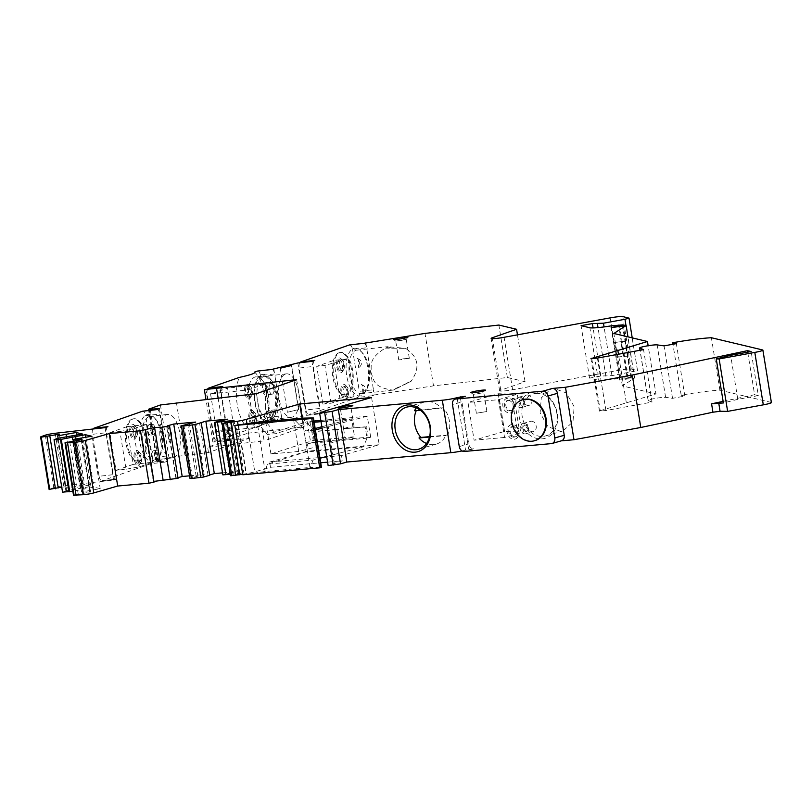 <?xml version="1.0" encoding="UTF-8"?>
<svg xmlns="http://www.w3.org/2000/svg" width="812" height="812" viewBox="0 0 812 812"><rect width="100%" height="100%" fill="white"/><g stroke="black" fill="none" stroke-linecap="round" stroke-linejoin="round"><path stroke-width="0.61" stroke-dasharray="4.06 3.04" d="M350.063 427.975L343.577 428.543L347.627 427.396L354.113 426.838L350.063 427.975M346.998 409.096L340.522 409.664L350.906 407.868L346.998 409.096M486.895 411.522L476.36 413.227L486.895 411.522L483.84 392.643L473.305 394.348L483.82 392.683L485.586 390.267M280.241 368.201L287.377 412.252L298.542 409.583L291.406 365.532M291.599 365.501L298.735 409.552L287.377 412.252M402.204 340.553L395.718 341.121L406.112 339.325L402.204 340.553M402.833 358.853L409.309 358.295L398.773 360L402.833 358.853M231.237 438.977A5.339 2.456 -96.4 0 1 230.984 439.038A5.339 2.456 -96.4 0 1 228.02 434.562L213.901 436.156A5.339 2.456 83.6 0 0 216.855 440.632A5.339 2.456 83.6 0 0 217.108 440.571L231.237 438.977L228.395 439.972L219.91 387.527M222.742 386.532A5.339 2.456 83.6 0 0 221.229 392.602L228.02 434.562M279.896 421.976A5.339 2.456 83.6 0 0 281.409 415.906L282.261 421.144L265.768 423.57L261.444 425.082C261.18 426.067 257.14 427.477 249.304 429.325L217.108 440.571M271.401 369.531A5.339 2.456 -96.4 0 1 271.655 369.47A5.339 2.456 -96.4 0 1 274.608 373.946L273.766 368.699M262.57 376.068A22.411 10.302 83.6 0 0 255.161 401.798A22.411 10.302 83.6 0 0 267.605 420.606A22.411 10.302 83.6 0 0 275.004 394.865A22.411 10.302 83.6 0 0 262.57 376.068L255.973 376.809A22.411 10.302 83.6 0 1 261.637 379.427A22.411 10.302 83.6 0 1 268.417 395.617A22.411 10.302 -96.4 0 1 265.95 417.53L261.444 425.082A30.947 14.23 -96.4 0 0 265.514 406.568L267.28 417.5L281.409 415.906L274.608 373.946L260.49 375.54L261.921 384.37L265.595 395.261L265.514 406.568M228.395 439.972L212.866 442.053L248.634 438.46L208.481 452.497L168.916 457.42L156.96 461.723L167.932 461.104L165.09 462.089A5.339 2.456 83.6 0 0 166.602 456.019L159.812 414.069L145.683 415.663A5.339 2.456 83.6 0 0 142.983 411.187M165.09 462.089L150.971 463.682L102.312 480.694L116.431 479.09L113.599 480.085L63.691 485.728A7.47 0.69 -9.2 0 0 53.795 487.626L49.096 489.392M61.732 487.149L67.914 486.642L66.188 488.296L84.631 484.957L90.954 486.469L65.873 490.854L62.554 492.173M81.342 438.074L89.838 490.519L100.211 488.672L93.877 487.159L72.857 491.219M89.838 490.519L81.525 491.95L90.548 492.042L73.567 495.168M153.996 482.135L153.366 481.699L153.894 481.394M178.041 478.298L175.92 478.298L177.95 477.71M189.521 475.832L204.188 474.512L189.917 478.278M191.358 478.156L192.454 478.055L191.419 478.522M209.729 475.253L208.045 475.406L209.679 474.929M222.539 472.858L236.312 471.62L222.864 474.868M230.293 474.178L242.514 472.919L230.537 475.72M242.727 474.32L245.995 473.741A14.129 1.309 -9.2 0 0 254.775 471.823L270.487 467.296L320.72 462.769M327.581 462.15L342.339 460.82L328.139 465.591M462.109 450.934A10.668 0.985 -9.2 0 0 465.56 450.102L473.782 448.742A5.339 4.212 73.9 0 1 468.707 443.87L461.906 401.92L452.477 404.63M551.419 443.616L561.163 440.865M771.4 402.569A10.668 0.985 -9.2 0 0 771.116 402.397L719.879 390.176A39.727 3.674 -9.2 0 0 681.187 395.2L672.935 344.258M591.806 358.772L600.21 410.689L599.429 411.085L605.914 410.517L652.036 402.082L648.22 400.509A9.074 0.842 -9.2 0 1 648.108 400.407A9.074 0.842 -9.2 0 1 655.649 398.347A9.074 0.842 -9.2 0 1 665.607 397.332L672.539 398.327L684.841 396.073L681.187 395.2M600.21 410.689L655.964 393.952L648.149 345.729M632.223 337.863L637.521 370.577L611.964 375.651L600.87 376.037L589.573 378.108L598.383 380.209A21.01 1.939 170.8 0 0 619.82 378.28L631.604 377.296L619.647 380.097L634.639 377.976L622.347 385.923L655.964 393.952M637.521 370.577L628.884 318.04M374.291 394.997L371.937 395.82A5.339 2.456 83.6 0 0 373.449 389.75L374.291 394.997L433.496 385.852L507.368 377.499L525.059 381.721L500.75 390.217A10.668 0.985 170.8 0 0 499.624 390.866A10.668 0.985 170.8 0 0 512.595 389.74L618.612 370.333A10.668 0.985 -9.2 0 1 631.289 369.034L637.379 370.485M371.937 395.82L357.808 397.423L309.149 414.424L323.267 412.831L320.435 413.815L306.317 415.409L282.261 421.144M265.768 423.57A5.339 2.456 83.6 0 0 267.28 417.5M306.317 415.409L297.821 362.964M320.435 413.815L311.94 361.37M363.441 343.374A5.339 2.456 -96.4 0 1 363.685 343.324A5.339 2.456 -96.4 0 1 366.648 347.8L352.52 349.393A5.339 2.456 83.6 0 0 349.82 344.917M365.796 342.552L373.449 389.75L359.32 391.354A5.339 2.456 83.6 0 1 357.808 397.423M314.782 360.386A5.339 2.456 83.6 0 0 313.259 366.456L320.06 408.406L305.931 409.999L299.141 368.049L313.259 366.456M323.267 412.831A5.339 2.456 -96.4 0 1 323.024 412.882A5.339 2.456 -96.4 0 1 320.06 408.406M299.78 362.751A5.339 2.456 83.6 0 0 299.141 368.049M305.931 409.999A5.339 2.456 83.6 0 0 308.895 414.485A5.339 2.456 83.6 0 0 309.149 414.424M352.52 349.393L359.32 391.354M346.633 394.673A21.345 9.815 -96.4 0 1 345.628 394.906A21.345 9.815 -96.4 0 1 333.62 375.905A21.345 9.815 -96.4 0 1 339.832 352.723A21.345 9.815 -96.4 0 1 340.837 352.489A21.345 9.815 -96.4 0 1 352.844 371.49A21.345 9.815 -96.4 0 1 346.633 394.673M433.496 385.852L425.001 333.407M507.368 377.499L498.872 325.054M525.059 381.721L517.467 334.848M600.87 376.037L593.085 327.926M589.573 378.108L581.077 325.663M619.82 378.28L611.324 325.835M627.067 377.296L618.571 324.851M617.059 357.219L623.271 356.377L620.896 341.69L614.674 342.532L617.059 357.219A10.668 0.985 -9.2 0 1 623.271 356.377M631.279 377.215L622.794 324.77M623.88 356.316L627.767 356.245L625.392 341.558L621.505 341.629L623.88 356.316A10.668 0.985 -9.2 0 1 627.767 356.245M631.604 377.296L623.301 326.048M628.011 377.945L619.678 326.556M619.647 380.097L611.152 327.652M631.036 378.625L622.55 326.18M634.639 377.976L627.981 336.848M622.347 385.923L613.852 333.478M626.285 402.498L618.47 354.225M652.036 402.082L643.551 349.637M672.539 398.327L664.043 345.882M684.841 396.073L676.345 343.628M719.879 390.176L711.393 337.731M723.127 401.372L754.602 394.713L747.71 352.164M560.848 440.896A5.339 4.212 -106.1 0 0 561.478 440.784M460.363 397.647L468.707 449.198M464.657 396.408A5.339 4.212 -106.1 0 0 461.906 401.92M522.948 399.656A21.345 16.859 -106.1 0 0 512.605 423.377A21.345 16.859 -106.1 0 0 532.56 441.058A21.345 16.859 -106.1 0 0 534.753 440.672M325.673 410.73L334.168 463.175M371.571 397.515L379.224 444.712L341.497 455.573L342.339 460.82M341.497 455.573L326.728 456.902M324.272 457.126L269.645 462.048L270.487 467.296M269.645 462.048L307.372 451.188L379.224 444.712M307.372 451.188L302.023 418.17M345.283 439.251L368.14 437.201L366.445 426.706L343.588 428.766L345.283 439.251L338.584 439.871L336.889 429.375L314.031 431.426L315.726 441.921L338.584 439.86L336.889 429.375L338.98 429.426L312.772 431.791L314.467 442.276L315.726 441.921M314.031 431.426L312.772 431.791M326.668 456.496L363.289 446.823L367.105 438.165L370.688 437.221L366.882 437.556L365.187 427.071L343.588 428.766M314.467 442.276L307.961 443.484L305.353 452.04L267.392 464.17L313.229 460.049L319.989 458.262M367.105 438.165L307.961 443.484M368.14 437.201L366.882 437.556M370.688 437.221L367.288 416.241L320.821 420.423M313.96 421.042L307.271 421.641L310.671 442.621M365.187 427.071L366.445 426.706M315.401 429.944L314.366 430.218L301.973 418.17L309.951 467.468L265.148 471.508L242.808 474.766M367.288 416.241L322.08 428.178M313.229 460.049L309.951 467.468L321.45 467.276M267.392 464.17L265.148 471.508L257.171 422.21L267.138 434.471L307.271 421.641M363.289 446.823L305.353 452.04M314.366 430.218L305.86 430.979L315.168 428.523M321.846 426.757L351.637 418.89L354.529 436.724L298.735 451.452L293.477 418.941L305.86 430.979M298.735 451.452L270.934 453.959L313.229 440.439L310.346 422.616L314.153 422.27M321.014 421.651L351.637 418.89M310.346 422.616L275.633 433.699L267.138 434.471M270.934 453.959L265.666 421.438L275.633 433.699M313.229 440.439L354.529 436.724M230.019 473.426L221.524 420.981M236.312 471.62L227.817 419.175M208.045 475.406L199.549 422.961M192.454 478.055L183.959 425.61M196.21 476.471L187.714 424.026M197.895 476.319L189.399 423.874M204.188 474.512L195.692 422.067M175.92 478.298L167.424 425.853M81.464 438.104L89.959 490.549M91.715 436.227L100.211 488.672M85.808 437.313L93.877 487.159M75.13 436.592L83.626 489.037M75.932 438.653L84.113 489.159M58.109 438.582L66.604 491.027M57.429 438.713L65.873 490.854M71.73 435.78L80.215 488.225M72.217 435.902L80.703 488.347M82.459 434.024L90.954 486.469M76.551 435.1L84.631 484.957M65.884 434.39L74.379 486.835M105.103 427.64L113.599 480.085M156.604 409.644A5.339 2.456 -96.4 0 1 156.848 409.583A5.339 2.456 -96.4 0 1 159.812 414.069M159.436 408.659L167.932 461.104M107.935 426.645A5.339 2.456 83.6 0 0 106.423 432.715L113.223 474.675L99.094 476.268L92.304 434.318L106.423 432.715M116.431 479.09A5.339 2.456 -96.4 0 1 116.187 479.151A5.339 2.456 -96.4 0 1 113.223 474.675M92.944 429.01A5.339 2.456 83.6 0 0 92.304 434.318M99.094 476.268A5.339 2.456 83.6 0 0 102.058 480.745A5.339 2.456 83.6 0 0 102.312 480.694M150.971 463.682A5.339 2.456 83.6 0 0 152.483 457.613L145.683 415.663M139.796 460.942A21.345 9.815 -96.4 0 1 138.791 461.175A21.345 9.815 -96.4 0 1 126.784 442.164A21.345 9.815 -96.4 0 1 132.995 418.982A21.345 9.815 -96.4 0 1 134 418.759A21.345 9.815 -96.4 0 1 146.008 437.759A21.345 9.815 -96.4 0 1 139.796 460.942M132.051 419.093A21.345 9.815 83.6 0 0 125.84 442.276A21.345 9.815 83.6 0 0 137.847 461.277A21.345 9.815 83.6 0 0 138.852 461.054A21.345 9.815 83.6 0 0 145.064 437.871A21.345 9.815 83.6 0 0 133.056 418.86A21.345 9.815 83.6 0 0 132.051 419.093M160.421 404.975L168.916 457.42M176.437 402.711L184.933 455.156M208.481 452.497L207.628 447.25L247.782 433.222L248.634 438.46M256.48 393.668L264.123 440.865L207.628 447.25M247.782 433.222L304.287 426.838L264.123 440.865M296.644 379.63L304.287 426.838M218.113 398.002L225.097 441.129M212.866 442.053L205.954 399.372M214.277 441.566L205.781 389.121M416.251 407.837A21.873 17.285 73.9 0 1 424.138 402.102A21.873 17.285 73.9 0 1 426.706 401.625A21.873 17.285 73.9 0 1 441.383 408.284L443.261 407.746A21.873 17.285 73.9 0 1 447.686 435.009L445.798 435.557A21.873 17.285 73.9 0 1 436.237 444.144A21.873 17.285 73.9 0 1 433.669 444.631A21.873 17.285 73.9 0 1 426.523 443.484M416.292 410.547A21.873 17.285 73.9 0 1 416.465 410.151L414.577 410.699M443.261 407.746L416.465 410.151M429.589 436.643L447.686 435.009M429.487 437.029L445.798 435.557M420.352 410.182L441.383 408.284M754.602 394.713L758.286 395.586L751.151 351.535M758.286 395.586L737.793 399.342L730.658 355.291M737.793 399.342L723.38 402.945M621.505 341.629A10.668 0.985 170.8 0 1 625.392 341.558M614.674 342.532A10.668 0.985 170.8 0 1 620.896 341.69M338.888 352.824A21.345 9.815 83.6 0 0 332.676 376.007A21.345 9.815 83.6 0 0 344.684 395.008A21.345 9.815 83.6 0 0 345.689 394.784A21.345 9.815 83.6 0 0 351.9 371.602A21.345 9.815 83.6 0 0 339.893 352.591A21.345 9.815 83.6 0 0 338.888 352.824M260.49 375.54A5.339 2.456 83.6 0 0 257.78 371.064M254.572 372.069A30.947 14.23 -96.4 0 1 255.303 372.789A30.947 14.23 -96.4 0 1 261.921 384.37M249.304 429.325A30.947 14.23 -96.4 0 1 237.256 404.721A30.947 14.23 -96.4 0 1 239.195 377.448M255.973 376.809A22.411 10.302 83.6 0 0 248.573 402.549A22.411 10.302 -96.4 0 0 261.007 421.347A22.411 10.302 -96.4 0 0 265.95 417.53M207.74 388.897A5.339 2.456 83.6 0 0 207.101 394.196L213.901 436.156M210.582 394.094L216.692 431.852L233.704 425.914L227.583 388.146L210.582 394.094L248.249 389.831L265.25 383.893L227.583 388.146M261.494 374.647A24.015 11.043 -96.4 0 1 268.691 377.194A24.015 11.043 -96.4 0 1 273.309 418.018A24.015 11.043 -96.4 0 1 269.137 421.854A24.015 11.043 -96.4 0 1 254.694 401.97A24.015 11.043 -96.4 0 1 261.494 374.647M263.717 376.535A21.873 10.059 -96.4 0 1 264.742 376.301A21.873 10.059 -96.4 0 1 270.274 378.859A21.873 10.059 -96.4 0 1 274.476 416.048A21.873 10.059 -96.4 0 1 270.69 419.54A21.873 10.059 -96.4 0 1 269.655 419.774A21.873 10.059 -96.4 0 1 257.353 400.296A21.873 10.059 -96.4 0 1 263.717 376.535M285.377 374.088A21.873 10.059 83.6 0 0 279.003 397.85A21.873 10.059 83.6 0 0 291.315 417.327A21.873 10.059 83.6 0 0 292.34 417.094A21.873 10.059 83.6 0 0 298.704 393.333A21.873 10.059 83.6 0 0 286.403 373.855A21.873 10.059 83.6 0 0 285.367 374.088M265.25 383.893L271.37 421.651L254.369 427.599L216.692 431.852M254.369 427.599L248.249 389.831M271.37 421.651L233.704 425.914M270.69 417.459L270.071 417.53L265.311 388.156L265.93 388.085M333.752 360.406L339.863 398.164L322.861 404.102L316.741 366.344L324.942 365.42L347.932 358.802L333.752 360.406L316.741 366.344M339.863 398.164L354.042 396.56L331.063 403.178L322.861 404.102M331.063 403.178L324.942 365.42M347.932 358.802L354.042 396.56M119.943 431.476L133.198 429.091L146.454 424.463L126.916 426.665L133.026 464.434L116.014 470.371L109.904 432.613L119.943 431.476L126.063 469.234L116.014 470.371M126.916 426.665L109.904 432.613M133.026 464.434L152.575 462.221L139.319 466.859L126.063 469.234M146.454 424.463L152.575 462.221M133.198 429.091L139.319 466.859M504.546 437.455L474.106 440.195L504.343 431.487L523.415 432.014L504.546 437.455L498.426 399.697L467.996 402.437L474.106 440.195M498.426 399.697L517.295 394.256L498.223 393.729L467.996 402.437M517.975 398.459L514.412 399.484L519.172 428.848L522.735 427.822L516.787 427.701L512.037 398.327L517.975 398.459L517.295 394.256M523.415 432.014L522.735 427.822M498.223 393.729L504.343 431.487M504.638 431.619L498.527 393.861M516.787 427.701L519.172 428.848M514.412 399.484L512.037 398.327M146.698 414.77A24.015 11.043 -96.4 0 1 153.894 417.317A24.015 11.043 -96.4 0 1 158.502 458.141A24.015 11.043 -96.4 0 1 154.341 461.967A24.015 11.043 -96.4 0 1 139.887 442.083A24.015 11.043 -96.4 0 1 146.698 414.77M148.921 416.657A21.873 10.059 -96.4 0 1 149.946 416.414A21.873 10.059 -96.4 0 1 155.478 418.972A21.873 10.059 -96.4 0 1 159.68 456.171A21.873 10.059 -96.4 0 1 155.884 459.663A21.873 10.059 -96.4 0 1 154.859 459.897A21.873 10.059 -96.4 0 1 142.547 440.419A21.873 10.059 -96.4 0 1 148.921 416.657M173.535 457.663A21.873 10.059 83.6 0 0 179.909 433.902A21.873 10.059 83.6 0 0 167.597 414.424A21.873 10.059 83.6 0 0 166.572 414.658A21.873 10.059 83.6 0 0 160.208 438.419A21.873 10.059 83.6 0 0 172.52 457.897A21.873 10.059 83.6 0 0 173.545 457.663M166.633 426.29C172.428 430.837 173.291 436.156 169.221 442.266L166.633 426.29L169.221 442.266M149.317 424.514A5.339 2.456 -96.4 0 1 149.56 424.453A5.339 2.456 -96.4 0 1 150.91 425.082A5.339 2.456 -96.4 0 1 151.935 434.146A5.339 2.456 -96.4 0 1 151.012 434.999A5.339 2.456 -96.4 0 1 150.758 435.059A5.339 2.456 -96.4 0 1 147.754 430.309A5.339 2.456 -96.4 0 1 149.317 424.514M151.54 426.401A3.197 1.472 -96.4 0 1 152.494 426.736A3.197 1.472 -96.4 0 1 153.113 432.177A3.197 1.472 -96.4 0 1 152.554 432.694A3.197 1.472 -96.4 0 1 150.626 430.035A3.197 1.472 -96.4 0 1 151.54 426.401M153.6 434.704A5.339 2.456 83.6 0 0 155.153 428.909A5.339 2.456 83.6 0 0 152.159 424.158A5.339 2.456 83.6 0 0 151.905 424.219A5.339 2.456 83.6 0 0 150.352 430.015A5.339 2.456 83.6 0 0 153.356 434.765A5.339 2.456 83.6 0 0 153.6 434.704M153.559 450.731A5.339 2.456 -96.4 0 1 153.813 450.68A5.339 2.456 -96.4 0 1 155.163 451.299A5.339 2.456 -96.4 0 1 156.188 460.374A5.339 2.456 -96.4 0 1 155.254 461.226A5.339 2.456 -96.4 0 1 155.011 461.277A5.339 2.456 -96.4 0 1 152.006 456.527A5.339 2.456 -96.4 0 1 153.559 450.731M155.782 452.619A3.197 1.472 -96.4 0 1 156.746 452.954A3.197 1.472 -96.4 0 1 157.355 458.404A3.197 1.472 -96.4 0 1 156.797 458.912A3.197 1.472 -96.4 0 1 154.879 456.263A3.197 1.472 -96.4 0 1 155.782 452.619M157.853 460.932A5.339 2.456 83.6 0 0 159.406 455.136A5.339 2.456 83.6 0 0 156.401 450.386A5.339 2.456 83.6 0 0 156.148 450.437A5.339 2.456 83.6 0 0 154.595 456.232A5.339 2.456 83.6 0 0 157.599 460.993A5.339 2.456 83.6 0 0 157.853 460.932M264.113 384.391A5.339 2.456 -96.4 0 1 264.367 384.34A5.339 2.456 -96.4 0 1 265.707 384.959A5.339 2.456 -96.4 0 1 266.732 394.033A5.339 2.456 -96.4 0 1 265.808 394.886A5.339 2.456 -96.4 0 1 265.565 394.936A5.339 2.456 -96.4 0 1 262.56 390.186A5.339 2.456 -96.4 0 1 264.113 384.391M266.336 386.279A3.197 1.472 -96.4 0 1 267.3 386.624A3.197 1.472 -96.4 0 1 267.909 392.064A3.197 1.472 -96.4 0 1 267.351 392.572A3.197 1.472 -96.4 0 1 265.433 389.922A3.197 1.472 -96.4 0 1 266.336 386.279M272.406 394.135A5.339 2.456 83.6 0 0 273.959 388.339A5.339 2.456 83.6 0 0 270.954 383.589A5.339 2.456 83.6 0 0 270.7 383.65A5.339 2.456 83.6 0 0 269.148 389.445A5.339 2.456 83.6 0 0 272.152 394.196A5.339 2.456 83.6 0 0 272.406 394.135M268.356 410.618A5.339 2.456 -96.4 0 1 268.61 410.557A5.339 2.456 -96.4 0 1 269.96 411.187A5.339 2.456 -96.4 0 1 270.985 420.251A5.339 2.456 -96.4 0 1 270.061 421.103A5.339 2.456 -96.4 0 1 269.807 421.164A5.339 2.456 -96.4 0 1 266.803 416.414A5.339 2.456 -96.4 0 1 268.356 410.618M270.579 412.506A3.197 1.472 -96.4 0 1 271.543 412.841A3.197 1.472 -96.4 0 1 272.162 418.281A3.197 1.472 -96.4 0 1 271.604 418.799A3.197 1.472 -96.4 0 1 269.675 416.14A3.197 1.472 -96.4 0 1 270.579 412.506M276.648 420.362A5.339 2.456 83.6 0 0 278.201 414.567A5.339 2.456 83.6 0 0 275.197 409.816A5.339 2.456 83.6 0 0 274.953 409.877A5.339 2.456 83.6 0 0 273.4 415.673A5.339 2.456 83.6 0 0 276.405 420.423A5.339 2.456 83.6 0 0 276.648 420.362M249.051 386.096A5.339 2.456 -96.4 0 1 249.294 386.035A5.339 2.456 -96.4 0 1 250.644 386.664A5.339 2.456 -96.4 0 1 251.669 395.738A5.339 2.456 -96.4 0 1 250.746 396.591A5.339 2.456 -96.4 0 1 250.492 396.642A5.339 2.456 -96.4 0 1 247.487 391.892A5.339 2.456 -96.4 0 1 249.051 386.096M248.858 396.804A5.339 2.456 83.6 0 0 250.411 390.998A5.339 2.456 83.6 0 0 247.416 386.248A5.339 2.456 83.6 0 0 247.163 386.309A5.339 2.456 83.6 0 0 245.61 392.105A5.339 2.456 83.6 0 0 248.614 396.855A5.339 2.456 83.6 0 0 248.858 396.804M246.828 384.208A7.47 3.431 -96.4 0 1 249.061 385A7.47 3.431 -96.4 0 1 250.492 397.707A7.47 3.431 -96.4 0 1 249.203 398.895A7.47 3.431 -96.4 0 1 244.706 392.714A7.47 3.431 -96.4 0 1 246.828 384.208M253.293 412.323A5.339 2.456 -96.4 0 1 253.547 412.263A5.339 2.456 -96.4 0 1 254.897 412.882A5.339 2.456 -96.4 0 1 255.922 421.956A5.339 2.456 -96.4 0 1 254.988 422.808A5.339 2.456 -96.4 0 1 254.745 422.869A5.339 2.456 -96.4 0 1 251.74 418.119A5.339 2.456 -96.4 0 1 253.293 412.323M253.111 423.022A5.339 2.456 83.6 0 0 254.663 417.226A5.339 2.456 83.6 0 0 251.659 412.476A5.339 2.456 83.6 0 0 251.405 412.537A5.339 2.456 83.6 0 0 249.852 418.332A5.339 2.456 83.6 0 0 252.857 423.082A5.339 2.456 83.6 0 0 253.111 423.022M251.07 410.436A7.47 3.431 -96.4 0 1 253.314 411.227A7.47 3.431 -96.4 0 1 254.745 423.925A7.47 3.431 -96.4 0 1 253.445 425.123A7.47 3.431 -96.4 0 1 248.949 418.931A7.47 3.431 -96.4 0 1 251.07 410.436M134.244 426.219A5.339 2.456 -96.4 0 1 134.498 426.158A5.339 2.456 -96.4 0 1 135.848 426.777A5.339 2.456 -96.4 0 1 136.873 435.851A5.339 2.456 -96.4 0 1 135.949 436.704A5.339 2.456 -96.4 0 1 135.695 436.765A5.339 2.456 -96.4 0 1 132.691 432.014A5.339 2.456 -96.4 0 1 134.244 426.219M132.021 424.331A7.47 3.431 -96.4 0 1 134.264 425.123A7.47 3.431 -96.4 0 1 135.695 437.82A7.47 3.431 -96.4 0 1 134.396 439.018A7.47 3.431 -96.4 0 1 129.9 432.826A7.47 3.431 -96.4 0 1 132.021 424.331M132.366 426.432A5.339 2.456 83.6 0 0 130.813 432.228A5.339 2.456 83.6 0 0 133.807 436.978A5.339 2.456 83.6 0 0 134.061 436.917A5.339 2.456 83.6 0 0 135.614 431.121A5.339 2.456 83.6 0 0 132.61 426.371A5.339 2.456 83.6 0 0 132.366 426.432M138.497 452.436A5.339 2.456 -96.4 0 1 138.74 452.375A5.339 2.456 -96.4 0 1 140.09 453.005A5.339 2.456 -96.4 0 1 141.115 462.079A5.339 2.456 -96.4 0 1 140.192 462.921A5.339 2.456 -96.4 0 1 139.938 462.982A5.339 2.456 -96.4 0 1 136.944 458.232A5.339 2.456 -96.4 0 1 138.497 452.436M138.304 463.134A5.339 2.456 83.6 0 0 139.867 457.339A5.339 2.456 83.6 0 0 136.863 452.588A5.339 2.456 83.6 0 0 136.609 452.649A5.339 2.456 83.6 0 0 135.056 458.445A5.339 2.456 83.6 0 0 138.06 463.195A5.339 2.456 83.6 0 0 138.304 463.134M136.274 450.548A7.47 3.431 -96.4 0 1 138.507 451.34A7.47 3.431 -96.4 0 1 139.948 464.048A7.47 3.431 -96.4 0 1 138.649 465.235A7.47 3.431 -96.4 0 1 134.153 459.054A7.47 3.431 -96.4 0 1 136.274 450.548M542.081 438.866A24.015 18.97 -106.1 0 0 557.276 413.552A24.015 18.97 -106.1 0 0 534.438 391.658A24.015 18.97 -106.1 0 0 519.233 416.972A24.015 18.97 -106.1 0 0 542.081 438.866M536.032 393.394A21.873 17.285 73.9 0 1 556.535 411.714A21.873 17.285 73.9 0 1 545.562 435.922A21.873 17.285 73.9 0 1 542.995 436.399A21.873 17.285 73.9 0 1 522.502 418.078A21.873 17.285 73.9 0 1 533.464 393.881A21.873 17.285 73.9 0 1 536.032 393.394M560.615 431.324L547.978 426.726L540.112 412.993L541.279 397.931L551.084 388.806L553.652 388.319L566.289 392.927L574.155 406.65L572.988 421.712L563.193 430.847L560.615 431.324M510.941 410.557A5.339 4.212 -106.1 0 0 511.56 410.436A5.339 4.212 -106.1 0 0 514.24 404.538A5.339 4.212 -106.1 0 0 509.236 400.062A5.339 4.212 -106.1 0 0 508.606 400.184A5.339 4.212 -106.1 0 0 505.937 406.091A5.339 4.212 -106.1 0 0 510.941 410.557M507.977 400.428A5.339 4.212 73.9 0 1 512.981 404.894A5.339 4.212 73.9 0 1 510.301 410.801A5.339 4.212 73.9 0 1 509.682 410.913A5.339 4.212 73.9 0 1 504.678 406.447A5.339 4.212 73.9 0 1 507.348 400.549A5.339 4.212 73.9 0 1 507.977 400.428M510.017 413.014A7.47 5.897 -106.1 0 0 514.747 405.137A7.47 5.897 -106.1 0 0 507.642 398.327A7.47 5.897 -106.1 0 0 502.912 406.203A7.47 5.897 -106.1 0 0 510.017 413.014M519.294 397.169A5.339 4.212 73.9 0 1 524.298 401.635A5.339 4.212 73.9 0 1 521.619 407.543A5.339 4.212 73.9 0 1 520.999 407.654A5.339 4.212 73.9 0 1 515.996 403.188A5.339 4.212 73.9 0 1 518.675 397.291A5.339 4.212 73.9 0 1 519.294 397.169M521.913 405.198A3.197 2.527 -106.1 0 0 523.943 401.828A3.197 2.527 -106.1 0 0 520.898 398.905A3.197 2.527 -106.1 0 0 518.868 402.285A3.197 2.527 -106.1 0 0 521.913 405.198M526.846 394.997A5.339 4.212 73.9 0 1 531.84 399.463A5.339 4.212 73.9 0 1 529.17 405.371A5.339 4.212 73.9 0 1 528.541 405.482A5.339 4.212 73.9 0 1 523.537 401.016A5.339 4.212 73.9 0 1 526.217 395.109A5.339 4.212 73.9 0 1 526.846 394.997M523.547 423.397A5.339 4.212 73.9 0 1 528.541 427.863A5.339 4.212 73.9 0 1 525.871 433.76A5.339 4.212 73.9 0 1 525.242 433.882A5.339 4.212 73.9 0 1 520.248 429.416A5.339 4.212 73.9 0 1 522.918 423.509A5.339 4.212 73.9 0 1 523.547 423.397M526.166 431.426A3.197 2.527 -106.1 0 0 528.186 428.046A3.197 2.527 -106.1 0 0 525.141 425.133A3.197 2.527 -106.1 0 0 523.121 428.503A3.197 2.527 -106.1 0 0 526.166 431.426M531.089 421.215A5.339 4.212 73.9 0 1 536.093 425.691A5.339 4.212 73.9 0 1 533.413 431.588A5.339 4.212 73.9 0 1 532.794 431.71A5.339 4.212 73.9 0 1 527.79 427.244A5.339 4.212 73.9 0 1 530.459 421.337A5.339 4.212 73.9 0 1 531.089 421.215M515.184 436.775A5.339 4.212 -106.1 0 0 515.813 436.663A5.339 4.212 -106.1 0 0 518.482 430.756A5.339 4.212 -106.1 0 0 513.488 426.29A5.339 4.212 -106.1 0 0 512.859 426.401A5.339 4.212 -106.1 0 0 510.18 432.309A5.339 4.212 -106.1 0 0 515.184 436.775M512.23 426.655A5.339 4.212 73.9 0 1 517.224 431.121A5.339 4.212 73.9 0 1 514.554 437.018A5.339 4.212 73.9 0 1 513.925 437.14A5.339 4.212 73.9 0 1 508.921 432.674A5.339 4.212 73.9 0 1 511.601 426.767A5.339 4.212 73.9 0 1 512.23 426.655M514.27 439.241A7.47 5.897 -106.1 0 0 518.99 431.365A7.47 5.897 -106.1 0 0 511.885 424.554A7.47 5.897 -106.1 0 0 507.155 432.431A7.47 5.897 -106.1 0 0 514.27 439.241M353.535 348.5A24.015 11.043 -96.4 0 1 360.731 351.048A24.015 11.043 -96.4 0 1 365.339 391.871A24.015 11.043 -96.4 0 1 361.178 395.698A24.015 11.043 -96.4 0 1 346.724 375.814A24.015 11.043 -96.4 0 1 353.535 348.5M362.72 393.394A21.873 10.059 83.6 0 0 366.517 389.902A21.873 10.059 83.6 0 0 362.314 352.702A21.873 10.059 83.6 0 0 356.783 350.155A21.873 10.059 83.6 0 0 355.757 350.388A21.873 10.059 83.6 0 0 349.383 374.149A21.873 10.059 83.6 0 0 361.695 393.627A21.873 10.059 83.6 0 0 362.72 393.394M356.783 350.155L387.547 346.683A21.873 10.059 83.6 0 0 386.837 346.876A21.873 10.059 83.6 0 0 386.136 347.181L385.284 348.115C367.745 359.097 371.855 365.441 371.054 372.84C374.119 379.417 372.272 387.04 392.074 390.034L393.089 390.064A21.873 10.059 83.6 0 0 393.8 389.882A21.873 10.059 83.6 0 0 394.49 389.577L411.034 381.335L395.637 388.481M385.284 348.115L405.695 348.389C418.606 356.996 420.393 367.978 411.034 381.335M391.871 348.186L387.547 346.683L405.695 348.389M389.1 348.094L386.136 347.181M394.49 389.577L398.205 387.243M361.34 384.543C366.76 386.735 367.288 389.973 362.913 394.267A5.339 2.456 -96.4 0 0 363.025 394.104A5.339 2.456 -96.4 0 0 362 385.03A5.339 2.456 -96.4 0 0 361.34 384.543L362.436 385.477L362.913 394.267M357.097 358.315L358.193 359.259L358.671 368.039A5.339 2.456 -96.4 0 0 358.772 367.887A5.339 2.456 -96.4 0 0 357.747 358.813A5.339 2.456 -96.4 0 0 357.097 358.315C362.507 360.508 363.035 363.756 358.671 368.039M345.333 386.167A5.339 2.456 -96.4 0 1 345.577 386.116A5.339 2.456 -96.4 0 1 346.927 386.735A5.339 2.456 -96.4 0 1 347.952 395.809A5.339 2.456 -96.4 0 1 347.028 396.662A5.339 2.456 -96.4 0 1 346.775 396.713A5.339 2.456 -96.4 0 1 343.78 391.963A5.339 2.456 -96.4 0 1 345.333 386.167M345.151 396.875A5.339 2.456 83.6 0 0 346.704 391.079A5.339 2.456 83.6 0 0 343.699 386.329A5.339 2.456 83.6 0 0 343.446 386.38A5.339 2.456 83.6 0 0 341.893 392.176A5.339 2.456 83.6 0 0 344.897 396.926A5.339 2.456 83.6 0 0 345.151 396.875M343.111 384.279A7.47 3.431 -96.4 0 1 345.344 385.081A7.47 3.431 -96.4 0 1 346.785 397.778A7.47 3.431 -96.4 0 1 345.486 398.966A7.47 3.431 -96.4 0 1 340.989 392.785A7.47 3.431 -96.4 0 1 343.111 384.279M341.081 359.949A5.339 2.456 -96.4 0 1 341.334 359.889A5.339 2.456 -96.4 0 1 342.684 360.508A5.339 2.456 -96.4 0 1 343.709 369.582A5.339 2.456 -96.4 0 1 342.786 370.434A5.339 2.456 -96.4 0 1 342.532 370.495A5.339 2.456 -96.4 0 1 339.528 365.745A5.339 2.456 -96.4 0 1 341.081 359.949M338.858 358.062A7.47 3.431 -96.4 0 1 341.101 358.853A7.47 3.431 -96.4 0 1 342.532 371.551A7.47 3.431 -96.4 0 1 341.243 372.749A7.47 3.431 -96.4 0 1 336.747 366.557A7.47 3.431 -96.4 0 1 338.858 358.062M339.203 360.163A5.339 2.456 83.6 0 0 337.65 365.958A5.339 2.456 83.6 0 0 340.644 370.708A5.339 2.456 83.6 0 0 340.898 370.648A5.339 2.456 83.6 0 0 342.451 364.852A5.339 2.456 83.6 0 0 339.446 360.102A5.339 2.456 83.6 0 0 339.203 360.163M473.782 448.742L464.352 451.452M500.75 390.217L492.397 338.675M512.595 389.74L504.1 337.295M618.612 370.333L610.116 317.888M631.289 369.034L622.794 316.589M633.472 371.713L625.991 325.551M611.964 375.651L604.067 326.921M605.904 376.342L598.018 327.612M598.383 380.209L589.888 327.764M605.914 410.517L597.419 358.072M648.22 400.509L640.089 350.266M665.607 397.332L657.111 344.887M762.62 349.952L771.116 402.397M459.267 446.59L468.707 443.87M457.217 398.55L465.56 450.102M246.95 423.539L254.775 471.823M313.087 417.926L321.075 467.225M244.107 474.391L236.119 425.092M238.454 424.646L246.442 473.944M238.048 424.696L245.995 473.741M233.156 475L224.66 422.555M238.16 474.117L229.664 421.672M238.708 473.051L230.364 421.54M229.593 473.467L221.108 421.022M176.346 478.258L167.851 425.813M153.397 481.749L144.912 429.304M69.751 441.769L78.246 494.214M74.156 441.302L82.651 493.747M81.251 439.992L89.655 491.91M74.014 441.322L82.235 492.052M66.005 434.42L74.501 486.865M57.723 435.79L66.219 488.235M59.377 434.268L67.873 486.713M41.158 436.623L49.654 489.068M45.299 435.181L53.795 487.626M55.196 433.283L63.691 485.728M166.602 456.019L152.483 457.613M150.382 410.314L158.726 461.805M157.518 461.399L149.022 408.954M221.229 392.602L207.101 394.196M343.577 428.543L340.522 409.664M340.553 409.705L338.117 407.959M473.335 394.388L470.899 392.643M476.36 413.227L473.305 394.348M354.113 426.838L351.048 407.959L352.794 405.584M395.748 341.162L393.312 339.416M406.244 339.457L408 337.041M409.309 358.295L406.254 339.416M398.773 360L395.718 341.121M230.984 439.038L216.855 440.632M323.024 412.882L308.895 414.485M499.624 390.866L491.128 338.421M599.429 411.085L590.933 358.64M648.108 400.407L639.988 350.287M242.514 472.919L234.018 420.474M153.366 481.699L144.871 429.254M90.548 492.042L82.053 439.596M81.525 491.95L73.334 441.393M74.613 486.926L66.482 436.744M66.188 488.296L58.088 438.277M67.914 486.642L59.418 434.197M116.187 479.151L102.058 480.745M138.791 461.175L137.847 461.277M134 418.759L133.056 418.86M156.96 461.723L148.667 410.517M436.237 444.144L418.637 449.219M424.138 402.102L406.528 407.177M345.628 394.906L344.684 395.008M340.837 352.489L339.893 352.591M261.637 379.427L255.303 372.789M267.605 420.606L261.007 421.347M270.274 378.859L268.691 377.194M274.476 416.048L273.309 418.018M291.315 417.327L269.655 419.774M286.403 373.855L264.742 376.301M155.478 418.972L153.894 417.317M159.68 456.171L158.502 458.141M172.52 457.897L154.859 459.897M167.597 414.424L149.946 416.414M152.494 426.736L150.91 425.082M153.113 432.177L151.935 434.146M152.159 424.158L149.56 424.453M153.356 434.765L150.758 435.059M156.746 452.954L155.163 451.299M157.355 458.404L156.188 460.374M156.401 450.386L153.813 450.68M157.599 460.993L155.011 461.277M267.3 386.624L265.707 384.959M267.909 392.064L266.732 394.033M270.954 383.589L264.367 384.34M272.152 394.196L265.565 394.936M271.543 412.841L269.96 411.187M272.162 418.281L270.985 420.251M275.197 409.816L268.61 410.557M276.405 420.423L269.807 421.164M249.294 386.035L247.416 386.248M250.644 386.664L249.061 385M251.669 395.738L250.492 397.707M250.492 396.642L248.614 396.855M253.547 412.263L251.659 412.476M254.897 412.882L253.314 411.227M255.922 421.956L254.745 423.925M254.745 422.869L252.857 423.082M135.848 426.777L134.264 425.123M136.873 435.851L135.695 437.82M135.695 436.765L133.807 436.978M134.498 426.158L132.61 426.371M138.74 452.375L136.863 452.588M140.09 453.005L138.507 451.34M141.115 462.079L139.948 464.048M139.938 462.982L138.06 463.195M533.464 393.881L551.084 388.806M545.562 435.922L563.193 430.847M511.56 410.436L510.301 410.801M508.606 400.184L507.348 400.549M521.619 407.543L529.17 405.371M518.675 397.291L526.217 395.109M525.871 433.76L533.413 431.588M522.918 423.509L530.459 421.337M515.813 436.663L514.554 437.018M512.859 426.401L511.601 426.767M362.314 352.702L360.731 351.048M366.517 389.902L365.339 391.871M392.795 390.115L361.695 393.627M407.512 382.767L409.41 381.975M345.577 386.116L343.699 386.329M346.927 386.735L345.344 385.081M347.952 395.809L346.785 397.778M346.775 396.713L344.897 396.926M342.684 360.508L341.101 358.853M343.709 369.582L342.532 371.551M342.532 370.495L340.644 370.708M341.334 359.889L339.446 360.102"/><path stroke-width="1.22" d="M343.74 406.304A7.47 0.69 -9.2 0 0 338.117 407.959A7.47 0.69 -9.2 0 0 347.15 407.116A7.47 0.69 -9.2 0 0 352.794 405.584A7.47 0.69 -9.2 0 0 343.74 406.304M747.71 352.164L747.466 350.662L632.284 375.042L565.487 387.273L552.353 388.451L542.923 391.171L455.857 399.007L465.286 396.297L457.065 397.657A10.668 0.985 170.8 0 1 442.327 400.225L338.35 409.593L332.067 411.4L319.644 413.146L325.673 410.73L371.571 397.515L299.719 403.98L246.28 419.378A14.129 1.309 170.8 0 1 237.5 421.296L223.32 423.306L234.018 420.474L214.378 422.423L227.817 419.175L205.832 421.154L194.951 424.615L182.923 426.077L183.959 425.61L181.421 425.833L195.692 422.067L173.717 424.047L167.424 425.853L169.546 425.853L161.791 427.325L154.564 427.427L140.476 430.766L109.204 433.588L85.311 440.469A7.47 0.69 170.8 0 1 74.988 442.266L65.011 442.794L82.053 439.596L73.029 439.505L91.715 436.227L85.382 434.714L61.265 439.333L54.059 439.728L57.378 438.409L82.459 434.024L76.135 432.512L57.693 435.851L59.418 434.197L41.25 437.15L40.6 436.947L41.158 436.623L45.299 435.181A7.47 0.69 170.8 0 1 55.196 433.283L105.103 427.64L107.935 426.645L93.816 428.249L142.476 411.237L156.604 409.644L159.436 408.659L148.464 409.278L160.421 404.975L256.48 393.668L296.644 379.63L204.37 389.608L219.91 387.527L222.742 386.532L208.613 388.126L239.195 377.448C250.664 374.931 255.79 373.144 254.572 372.069L257.272 371.125L271.401 369.531L297.821 362.964L311.94 361.37L314.782 360.386L300.653 361.979L349.312 344.978L363.441 343.374L425.001 333.407L498.872 325.054L516.564 329.276L492.245 337.772A10.668 0.985 -9.2 0 0 491.128 338.421A10.668 0.985 -9.2 0 0 504.1 337.295L610.116 317.888A10.668 0.985 170.8 0 1 622.794 316.589L629.026 318.131L624.976 319.268L603.468 323.206L592.374 323.592L581.077 325.663L589.888 327.764A21.01 1.939 -9.2 0 0 611.324 325.835L623.108 324.851L611.152 327.652L626.143 325.531L613.852 333.478L647.468 341.507L590.933 358.64L597.419 358.072L643.551 349.637L639.724 348.064A9.074 0.842 170.8 0 1 639.612 347.962A9.074 0.842 170.8 0 1 647.154 345.902A9.074 0.842 170.8 0 1 657.111 344.887L664.043 345.882L676.345 343.628L672.691 342.755A39.727 3.674 170.8 0 1 711.393 337.731L762.62 349.952A10.668 0.985 170.8 0 1 762.904 350.124A10.668 0.985 170.8 0 1 754.805 352.408L763.3 404.853L727.633 411.379L720.071 411.268L712.936 412.212L640.78 427.488L573.982 439.718L561.163 440.865M747.466 350.662L751.151 351.535L730.658 355.291L716.245 358.894L719.138 358.934L754.805 352.408M291.406 365.532L280.241 368.201L291.406 365.532M398.946 337.762A7.47 0.69 -9.2 0 0 393.312 339.416A7.47 0.69 -9.2 0 0 402.356 338.574A7.47 0.69 -9.2 0 0 408 337.041A7.47 0.69 -9.2 0 0 398.946 337.762M476.522 390.988A7.47 0.69 -9.2 0 0 470.899 392.643A7.47 0.69 -9.2 0 0 479.933 391.8A7.47 0.69 -9.2 0 0 485.586 390.267A7.47 0.69 -9.2 0 0 476.522 390.988M40.6 436.947L49.096 489.392L61.732 487.149M54.059 439.728L62.554 492.173L72.857 491.219M73.567 495.168L83.484 494.711A7.47 0.69 -9.2 0 0 93.806 492.914L117.699 486.033L148.972 483.211L154.016 482.155L145.51 429.741M153.894 481.394L178.041 478.298L169.546 425.853M177.95 477.71L182.203 476.492L189.521 475.832M181.421 425.833L189.917 478.278L191.358 478.156M182.923 426.077L191.419 478.522L203.447 477.06L209.729 475.253L201.234 422.808M209.679 474.929L214.327 473.599L222.539 472.858M214.378 422.423L222.864 474.868L230.293 474.178M222.052 423.275L230.537 475.72L242.727 474.32M320.72 462.769L327.581 462.15M319.644 413.146L328.139 465.591L340.563 463.845L346.846 462.038L450.822 452.67A10.668 0.985 -9.2 0 0 462.109 450.934M465.286 396.297A5.339 4.212 -106.1 0 0 464.657 396.408L455.227 399.128A5.339 4.212 73.9 0 0 452.477 404.63L459.267 446.59A5.339 4.212 73.9 0 0 464.352 451.452L551.419 443.616A5.339 4.212 73.9 0 0 552.038 443.494A5.339 4.212 73.9 0 0 554.789 437.983L547.998 396.033A5.339 4.212 73.9 0 0 542.923 391.171M763.3 404.853A10.668 0.985 -9.2 0 0 771.4 402.569L762.904 350.124M349.82 344.917A5.339 2.456 83.6 0 0 349.566 344.917A5.339 2.456 83.6 0 0 349.312 344.978M300.653 361.979A5.339 2.456 83.6 0 0 299.78 362.751M517.467 334.848L516.564 329.276M593.085 327.926L592.374 323.592M623.301 326.048L623.108 324.851M619.678 326.556L619.515 325.5M627.981 336.848L626.143 325.531M648.149 345.729L647.468 341.507M618.47 354.225L617.79 350.053M672.935 344.258L672.691 342.755M719.138 358.934L727.633 411.379M716.245 358.894L723.38 402.945L711.576 403.818L723.127 401.372M632.284 375.042L640.78 427.488M565.487 387.273L573.982 439.718M552.038 443.494L561.478 440.784A5.339 4.212 -106.1 0 0 564.228 435.273L557.428 393.312L547.998 396.033M552.353 388.451A5.339 4.212 73.9 0 1 557.428 393.312M460.211 396.753L460.363 397.647M455.227 399.128A5.339 4.212 73.9 0 1 455.857 399.007M534.753 440.672A21.345 16.859 -106.1 0 0 535.067 440.581A21.345 16.859 -106.1 0 0 545.765 416.972A21.345 16.859 -106.1 0 0 525.77 399.098A21.345 16.859 -106.1 0 0 523.263 399.565A21.345 16.859 -106.1 0 0 522.948 399.656M531.931 441.231A21.345 16.859 73.9 0 1 511.936 423.356A21.345 16.859 73.9 0 1 522.634 399.748A21.345 16.859 73.9 0 1 525.141 399.281A21.345 16.859 73.9 0 1 545.136 417.155A21.345 16.859 73.9 0 1 534.438 440.764A21.345 16.859 73.9 0 1 531.931 441.231M338.35 409.593L346.846 462.038M407.502 404.955A24.015 18.97 -106.1 0 0 392.308 430.269A24.015 18.97 -106.1 0 0 415.145 452.162A24.015 18.97 -106.1 0 0 430.34 426.848A24.015 18.97 -106.1 0 0 407.502 404.955M326.728 456.902L324.272 457.126M302.023 418.17L299.719 403.98M320.821 420.423L313.96 421.042M322.08 428.178L315.401 429.944M319.989 458.262L326.668 456.496M301.973 418.17L313.087 417.926L311.747 418.535L234.82 425.468L257.171 422.21L301.973 418.17M234.82 425.468L242.808 474.766L319.725 467.834L321.45 467.276L313.462 417.977M311.747 418.535L319.725 467.834M315.168 428.523L321.846 426.757M314.153 422.27L321.014 421.651M214.327 473.599L205.832 421.154M203.447 477.06L194.951 424.615M200.909 477.294L192.414 424.849M182.203 476.492L173.717 424.047M109.204 433.588L117.699 486.033M85.382 434.714L85.808 437.313M75.617 436.714L75.932 438.653M61.265 439.333L69.761 491.778M60.535 439.16L69.03 491.605M76.135 432.512L76.551 435.1M142.983 411.187A5.339 2.456 83.6 0 0 142.729 411.187A5.339 2.456 83.6 0 0 142.476 411.237M93.816 428.249A5.339 2.456 83.6 0 0 92.944 429.01M216.601 388.674L218.113 398.002M205.954 399.372L204.37 389.608M416.069 449.696A21.873 17.285 73.9 0 1 395.566 431.375A21.873 17.285 73.9 0 1 406.528 407.177A21.873 17.285 73.9 0 1 409.096 406.69A21.873 17.285 73.9 0 1 429.599 425.011A21.873 17.285 73.9 0 1 418.637 449.219A21.873 17.285 73.9 0 1 416.069 449.696M426.523 443.484A21.873 17.285 73.9 0 1 419.002 437.972L420.88 437.424A21.873 17.285 73.9 0 1 416.292 410.547M420.88 437.424L429.589 436.643M420.352 410.182L414.577 410.699A21.873 17.285 73.9 0 1 416.251 407.837M419.002 437.972L429.487 437.029M257.78 371.064A5.339 2.456 83.6 0 0 257.526 371.064A5.339 2.456 83.6 0 0 257.272 371.125M208.613 388.126A5.339 2.456 83.6 0 0 207.74 388.897M492.397 338.675L492.245 337.772M625.991 325.551L624.976 319.268M604.067 326.921L603.468 323.206M598.018 327.612L597.409 323.887M591.715 358.244L591.806 358.772M640.089 350.266L639.724 348.064M718.711 402.874L720.071 411.268M711.576 403.818L712.936 412.212M564.228 435.273L554.789 437.983M457.065 397.657L457.217 398.55M442.327 400.225L450.822 452.67M332.067 411.4L340.563 463.845M324.698 412.689L333.194 465.134M246.28 419.378L246.95 423.539M313.046 418.16L321.034 467.458M237.5 421.296L238.048 424.696M231.298 422.392L239.794 474.837M227.248 422.95L235.744 475.396M223.32 423.306L231.816 475.751M230.364 421.54L230.212 420.606M225.909 474.756L217.413 422.311M170.287 479.77L161.791 427.325M163.06 479.872L154.564 427.427M148.972 483.211L140.476 430.766M85.311 440.469L93.806 492.914M74.988 442.266L83.484 494.711M67.589 442.936L76.074 495.381M65.599 442.966L74.095 495.411M65.102 442.844L73.598 495.29M81.159 439.465L81.251 439.992M73.74 439.607L74.014 441.322M49.745 435.476L58.241 487.931M46.964 436.328L55.46 488.773M49.745 489.595L41.25 437.15M40.742 437.029L49.238 489.474M150.23 409.36L150.382 410.314M363.563 343.334L349.566 344.917M629.026 318.131L632.223 337.863M639.988 350.287L639.612 347.962M523.263 399.565L522.634 399.748M535.067 440.581L534.438 440.764M154.016 482.155L145.531 429.71M73.506 495.239L65.011 442.794M73.334 441.393L73.029 439.505M66.482 436.744L66.117 434.481M58.088 438.277L57.693 435.851M156.726 409.603L142.729 411.187M148.667 410.517L148.464 409.278M271.523 369.48L257.526 371.064"/></g></svg>

